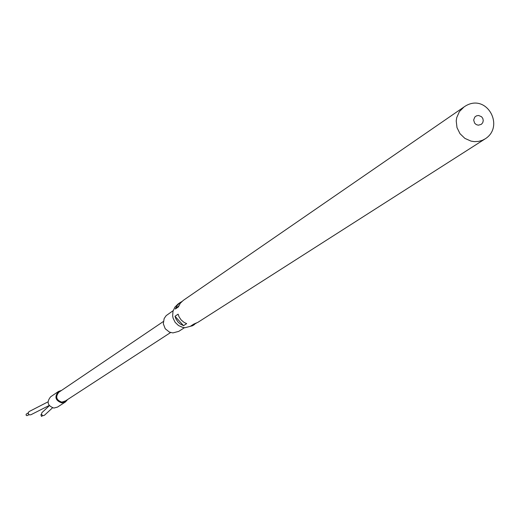 <?xml version="1.0" encoding="UTF-8"?>
<svg xmlns="http://www.w3.org/2000/svg" width="520" height="520" viewBox="0 0 520 520"><rect width="100%" height="100%" fill="white"/><g stroke="black" fill="none" stroke-linecap="round" stroke-linejoin="round"><path stroke-width="0.78" d="M173.167 310.655L166.179 315.627L164.157 318.526L163.312 323.758L165.237 328.75L169.403 332.092L172.868 332.917L178.744 331.37L184.47 327.685M196.164 323.264L190.684 326.072L193.863 324.038L197.847 322.361L485.186 138.847L482.307 140.341L478.394 141.434L474.305 141.629L471.01 141.115L464.887 138.385L460.005 133.692L456.996 127.621L456.222 120.933L456.723 117.624L459.401 111.585L464.022 106.951C486.025 91.501 505.486 126.159 485.186 138.847M464.022 106.951L183.268 300.391L180.297 303.251L178.386 306.923L175.279 309.049L177.183 305.396L180.141 302.549L178.081 303.972L174.863 307.183L172.972 311.344L172.66 315.926L173.108 318.201L175.156 322.355L178.503 325.553L182.722 327.392L184.997 327.724L192.536 325.754L194.643 324.409M178.107 314.171L179.069 316.849L181.194 319.995L184.106 322.413L186.667 323.635L183.521 325.669L180.186 323.94L178.074 322.049L175.962 318.923L175 316.257L178.107 314.171M175 316.257L183.521 325.669M178.802 305.832L175.279 309.049M180.141 302.549L181.786 301.594M478.601 115.479L481.559 116.734L482.84 118.508L483.256 120.647L482.723 122.727L481.338 124.332L478.316 125.203L476.242 124.585L474.617 123.13L473.662 120.029L474.793 117.072L476.509 115.83L478.601 115.479M49.166 405.496L30.829 414.791L29.256 414.824L28.327 413.868L28.282 412.536L29.159 411.535L47.983 401.863M29.055 414.713L26.904 415.668L26.078 415.084L26.234 414.089L28.184 413.017M52.501 407.836L44.525 415.2L43.212 415.675L42.348 415.402L41.503 414.18L41.841 412.737L49.316 405.691M42.802 415.603L41.503 416.423L40.898 414.778L41.509 414.206M58.507 391.45L50.655 396.779C46.468 402.006 47.541 405.769 53.872 408.07L57.499 407.095L65.468 401.934L61.782 402.916C55.348 400.582 54.262 396.754 58.507 391.45L61.555 390.397M67.62 399.529L65.468 401.934M65.579 400.862L61.815 402.123C56.193 400.082 55.243 396.74 58.962 392.106L59.54 391.762M170.612 332.527L64.454 401.59M163.319 321.536L58.435 392.516"/></g></svg>
